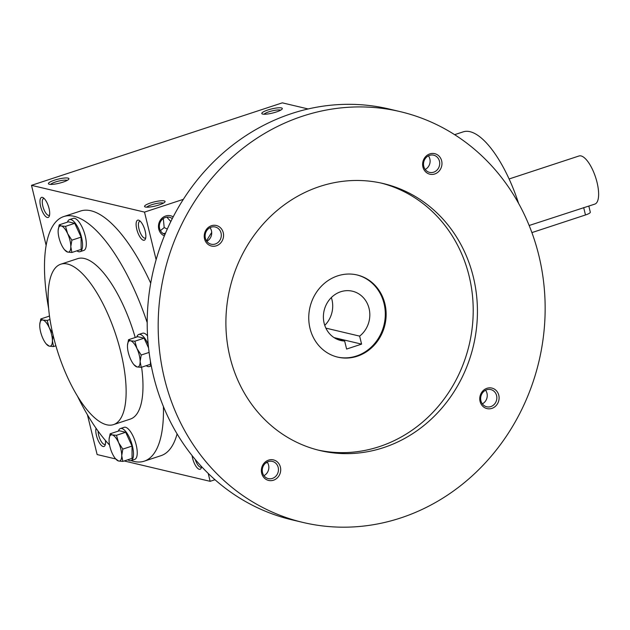 <?xml version="1.0" encoding="UTF-8"?>
<svg xmlns="http://www.w3.org/2000/svg" width="630" height="630" viewBox="0 0 630 630"><rect width="100%" height="100%" fill="white"/><g stroke="black" fill="none" stroke-linecap="round" stroke-linejoin="round"><path stroke-width="0.94" d="M167.328 229.044L164.194 227.58L163.304 218.516M170.84 221.555L166.816 217.145M145.727 237.809A8.844 3.166 71.8 0 1 145.262 238.101A8.844 3.166 71.8 0 1 139.49 230.69A8.844 3.166 71.8 0 1 139.742 221.303A8.844 3.166 71.8 0 1 140.285 221.256M145.199 231.202A10.553 3.78 71.8 0 1 145.404 239.006A10.553 3.78 71.8 0 1 137.387 231.383A10.553 3.78 71.8 0 1 139.317 220.492A10.553 3.78 71.8 0 1 145.199 231.202M49.581 215.043A8.844 3.166 71.8 0 1 49.116 215.326A8.844 3.166 71.8 0 1 43.344 207.924A8.844 3.166 71.8 0 1 43.588 198.537A8.844 3.166 71.8 0 1 44.139 198.489M49.045 208.428A10.553 3.78 71.8 0 1 49.258 216.232A10.553 3.78 71.8 0 1 41.241 208.609A10.553 3.78 71.8 0 1 43.163 197.718A10.553 3.78 71.8 0 1 49.045 208.428M201.561 466.846A8.844 3.166 71.8 0 1 201.096 467.137A8.844 3.166 71.8 0 1 195.229 459.435M201.592 466.649A10.553 3.78 71.8 0 1 201.238 468.043A10.553 3.78 71.8 0 1 196.379 466.869A10.553 3.78 71.8 0 1 192.095 455.6M105.415 444.071A8.844 3.166 71.8 0 1 104.942 444.363A8.844 3.166 71.8 0 1 100.572 440.307A8.844 3.166 71.8 0 1 98.099 431.133M105.423 440.465A10.553 3.78 71.8 0 1 105.084 445.268A10.553 3.78 71.8 0 1 98.855 441.866A10.553 3.78 71.8 0 1 96.043 428.242M264.025 114.227A8.844 1.772 166.3 0 1 272.026 110.912A8.844 1.772 166.3 0 1 280.665 110.171M276.271 111.998A10.553 2.118 166.3 0 1 262.119 113.865A10.553 2.118 166.3 0 1 271.554 108.943A10.553 2.118 166.3 0 1 282.193 108.974A10.553 2.118 166.3 0 1 276.271 111.998M54.44 180.188A10.553 2.118 -13.7 0 0 48.723 184.047A10.553 2.118 -13.7 0 0 59.157 183.236A10.553 2.118 -13.7 0 0 68.796 179.156A10.553 2.118 -13.7 0 0 64.882 177.999A10.553 2.118 -13.7 0 0 54.44 180.188M67.26 180.361A8.844 1.772 -13.7 0 0 55.519 181.976A8.844 1.772 -13.7 0 0 50.628 184.409M150.586 202.955A10.553 2.118 -13.7 0 0 144.869 206.821A10.553 2.118 -13.7 0 0 155.303 206.01A10.553 2.118 -13.7 0 0 164.942 201.931A10.553 2.118 -13.7 0 0 161.036 200.773A10.553 2.118 -13.7 0 0 150.586 202.955M163.414 203.128A8.844 1.772 -13.7 0 0 151.665 204.75A8.844 1.772 -13.7 0 0 146.774 207.183M177.093 433.912A128.756 46.14 71.8 0 1 161.052 455.647L144.199 461.184A128.756 46.14 -108.2 0 0 163.414 406.531M147.207 322.654A128.756 46.14 -108.2 0 0 63.748 216.562L80.593 211.018A128.756 46.14 71.8 0 1 150.72 283.216M183.369 199.332L144.514 212.105L31.5 185.338L46.14 245.393M87.42 414.737L97.13 454.561L115.699 458.955M208.223 473.437L210.144 481.328L124.197 460.971M144.514 212.105L156.13 259.749M308.164 108.966L282.334 102.847L31.5 185.338M210.144 481.328L215.003 479.729M265.624 463.074L267.451 462.475M173.211 216.877A10.553 9.623 103.3 0 0 162.375 217.862A10.553 9.623 103.3 0 0 158.776 229.123A10.553 9.623 103.3 0 0 164.391 235.896M77.451 396.128A128.756 46.14 -108.2 0 0 109.573 445.071M131.04 460.593A128.756 46.14 -108.2 0 0 144.199 461.184M63.748 216.562A128.756 46.14 -108.2 0 0 48.644 308.535M113.502 424.62A84.428 30.256 -108.2 0 0 115.873 334.963A84.428 30.256 -108.2 0 0 60.748 264.214A84.428 30.256 -108.2 0 0 53.392 336.428A84.428 30.256 -108.2 0 0 113.502 424.62L130.355 419.076A84.428 30.256 -108.2 0 0 141.608 367.203M135.222 337.515A84.428 30.256 -108.2 0 0 77.6 258.67L60.748 264.214M518.577 203.332A84.428 30.256 -108.2 0 0 463.215 131.851L454.632 134.67M172.305 218.626A8.844 8.064 103.3 0 0 169.486 217.279A8.844 8.064 103.3 0 0 159.611 228.462A8.844 8.064 103.3 0 0 165.021 234.376M163.335 233.643L165.509 233.218M160.445 230.611L164.194 227.58M334.042 337.609L361.589 344.13L346.61 349.059L344.657 341.05A25.326 23.097 -76.7 0 1 340.767 340.499A25.326 23.097 -76.7 0 1 324.135 310.535A25.326 23.097 -76.7 0 1 352.446 291.21A25.326 23.097 -76.7 0 1 369.487 310.543A25.326 23.097 -76.7 0 1 359.635 336.121L361.589 344.13M324.757 325.363A25.326 23.097 103.3 0 0 331.341 297.557M337.05 339.247L344.657 341.05M211.704 232.494A132.977 121.251 103.3 0 0 206.538 240.888M400.31 111.66L389.348 109.061A211.074 192.457 103.3 0 0 153.507 376.023A211.074 192.457 103.3 0 0 292.052 519.852L303.022 522.451A211.074 192.457 103.3 0 0 538.941 361.407A211.074 192.457 103.3 0 0 400.31 111.66A211.074 192.457 103.3 0 0 164.477 378.622A211.074 192.457 103.3 0 0 303.022 522.451M229.989 357.068A137.198 125.094 103.3 0 0 320.048 450.56A137.198 125.094 103.3 0 0 473.398 345.886A137.198 125.094 103.3 0 0 383.284 183.55A137.198 125.094 103.3 0 0 229.989 357.068M422.935 167.013A10.553 9.623 103.3 0 0 439.094 171.1A10.553 9.623 103.3 0 0 434.858 153.696A10.553 9.623 103.3 0 0 422.935 167.013M261.678 473.248A10.553 9.623 103.3 0 0 277.838 477.327A10.553 9.623 103.3 0 0 273.593 459.931A10.553 9.623 103.3 0 0 261.678 473.248M204.537 238.849A10.553 9.623 103.3 0 0 220.697 242.928A10.553 9.623 103.3 0 0 216.452 225.532A10.553 9.623 103.3 0 0 204.537 238.849M480.076 401.42A10.553 9.623 103.3 0 0 496.235 405.499A10.553 9.623 103.3 0 0 491.998 388.104A10.553 9.623 103.3 0 0 480.076 401.42M317.945 450.041A137.198 125.094 103.3 0 0 469.177 344.886A137.198 125.094 103.3 0 0 381.174 183.07M310.007 328.372A42.218 38.493 103.3 0 0 337.719 357.131A42.218 38.493 103.3 0 0 384.906 324.93A42.218 38.493 103.3 0 0 357.178 274.979A42.218 38.493 103.3 0 0 310.007 328.372M337.302 357.029A42.218 38.493 103.3 0 0 384.064 324.726A42.218 38.493 103.3 0 0 356.753 274.877M482.344 403.846A8.844 8.064 103.3 0 0 485.565 390.238M480.91 400.759A8.844 8.064 103.3 0 0 486.714 406.783A8.844 8.064 103.3 0 0 496.598 400.034A8.844 8.064 103.3 0 0 490.794 389.576A8.844 8.064 103.3 0 0 480.91 400.759M206.798 241.274A8.844 8.064 103.3 0 0 210.026 227.666M205.372 238.179A8.844 8.064 103.3 0 0 211.176 244.204A8.844 8.064 103.3 0 0 221.051 237.463A8.844 8.064 103.3 0 0 215.247 227.005A8.844 8.064 103.3 0 0 205.372 238.179M263.939 475.674A8.844 8.064 103.3 0 0 267.167 462.066M262.513 472.587A8.844 8.064 103.3 0 0 268.317 478.611A8.844 8.064 103.3 0 0 278.192 471.862A8.844 8.064 103.3 0 0 272.388 461.404A8.844 8.064 103.3 0 0 262.513 472.587M425.203 169.446A8.844 8.064 103.3 0 0 428.424 155.838M423.769 166.352A8.844 8.064 103.3 0 0 429.573 172.376A8.844 8.064 103.3 0 0 439.456 165.635A8.844 8.064 103.3 0 0 433.653 155.177A8.844 8.064 103.3 0 0 423.769 166.352M325.868 328.128L359.635 336.121M122.834 461.412L132.048 458.388L132.032 446.079L125.677 432.267L116.471 435.298L118.558 442.559L122.819 449.103L121.74 455.616A13.718 4.914 -108.2 0 0 118.558 442.559A13.718 4.914 -108.2 0 0 112.219 434.905A13.718 4.914 -108.2 0 0 109.092 439.252A13.718 4.914 -108.2 0 0 109.061 440.307A13.718 4.914 -108.2 0 0 112.25 453.372A13.718 4.914 -108.2 0 0 115.503 458.719A13.718 4.914 -108.2 0 0 118.59 461.018A13.718 4.914 -108.2 0 0 121.74 455.616L122.834 461.412L118.59 461.018L115.503 458.719M132.032 446.079L122.819 449.103M127.843 459.766A16.884 6.048 -108.2 0 0 130.977 460.617L134.718 459.388A16.884 6.048 -108.2 0 0 135.19 441.457A16.884 6.048 -108.2 0 0 124.165 427.305L120.424 428.534A16.884 6.048 -108.2 0 0 118.409 431.077M130.977 460.617A16.884 6.048 -108.2 0 0 131.45 442.685A16.884 6.048 -108.2 0 0 120.424 428.534M125.677 432.267L119.353 430.77L110.14 433.794L112.219 434.905L116.471 435.298M109.092 439.252L110.14 433.794M148.57 347.973L144.073 338.184L134.859 341.208L136.946 348.477L141.207 355.021L140.136 361.533A13.718 4.914 -108.2 0 0 136.946 348.477A13.718 4.914 -108.2 0 0 130.607 340.822A13.718 4.914 -108.2 0 0 127.488 345.161A13.718 4.914 -108.2 0 0 127.457 346.224A13.718 4.914 -108.2 0 0 130.638 359.281A13.718 4.914 -108.2 0 0 133.891 364.636A13.718 4.914 -108.2 0 0 136.978 366.936A13.718 4.914 -108.2 0 0 140.136 361.533L141.23 367.329L136.978 366.936L133.891 364.636M149.105 352.422L141.207 355.021M147.562 335.845A16.884 6.048 -108.2 0 0 142.553 333.223L138.813 334.451A16.884 6.048 -108.2 0 0 136.797 336.995M146.231 365.683A16.884 6.048 -108.2 0 0 149.365 366.534A16.884 6.048 -108.2 0 0 151.082 364.778M148.2 344.342A16.884 6.048 -108.2 0 0 138.813 334.451M141.23 367.329L150.436 364.298L150.428 361.179M144.073 338.184L137.742 336.68L128.528 339.712L130.607 340.822L134.859 341.208M127.488 345.161L128.528 339.712M71.907 252.472L81.112 249.441L81.097 237.132L74.742 223.327L65.536 226.351L67.623 233.612L71.883 240.164L70.804 246.677A13.718 4.914 -108.2 0 0 67.623 233.612A13.718 4.914 -108.2 0 0 61.283 225.957A13.718 4.914 -108.2 0 0 58.157 230.304A13.718 4.914 -108.2 0 0 58.125 231.368A13.718 4.914 -108.2 0 0 61.315 244.424A13.718 4.914 -108.2 0 0 64.567 249.779A13.718 4.914 -108.2 0 0 67.654 252.079A13.718 4.914 -108.2 0 0 70.804 246.677L71.907 252.472L67.654 252.079L64.567 249.779M81.097 237.132L71.883 240.164M76.907 250.827A16.884 6.048 -108.2 0 0 80.041 251.677L83.782 250.441A16.884 6.048 -108.2 0 0 84.255 232.509A16.884 6.048 -108.2 0 0 73.23 218.358L69.489 219.594A16.884 6.048 -108.2 0 0 67.473 222.138M80.041 251.677A16.884 6.048 -108.2 0 0 80.514 233.746A16.884 6.048 -108.2 0 0 69.489 219.594M74.742 223.327L68.418 221.823L59.204 224.855L61.283 225.957L65.536 226.351M58.157 230.304L59.204 224.855M49.99 319.505L47.148 320.434L49.235 327.702L52.621 333.16M42.919 338.507A13.718 4.914 -108.2 0 0 46.171 343.862A13.718 4.914 -108.2 0 0 49.258 346.161A13.718 4.914 -108.2 0 0 52.416 340.759A13.718 4.914 -108.2 0 0 49.235 327.702A13.718 4.914 -108.2 0 0 42.895 320.048A13.718 4.914 -108.2 0 0 39.769 324.387A13.718 4.914 -108.2 0 0 39.737 325.45A13.718 4.914 -108.2 0 0 42.919 338.507M53.156 335.459L52.416 340.759L53.511 346.555L49.258 346.161L46.171 343.862M49.4 315.386A16.884 6.048 -108.2 0 0 49.085 316.221M55.881 345.775L53.511 346.555M39.769 324.387L40.816 318.938L42.895 320.048L47.148 320.434M49.494 316.087L40.816 318.938M588.822 206.081L590.31 212.176A8.442 1.693 166.3 0 1 585.483 214.972L531.909 232.596M529.168 225.493L594.846 204.096A25.326 9.08 71.8 0 0 597.051 182.432A25.326 9.08 71.8 0 0 579.017 155.98L509.095 178.975M583.679 207.569L585.483 214.972M149.365 366.534L151.294 365.896"/></g></svg>
